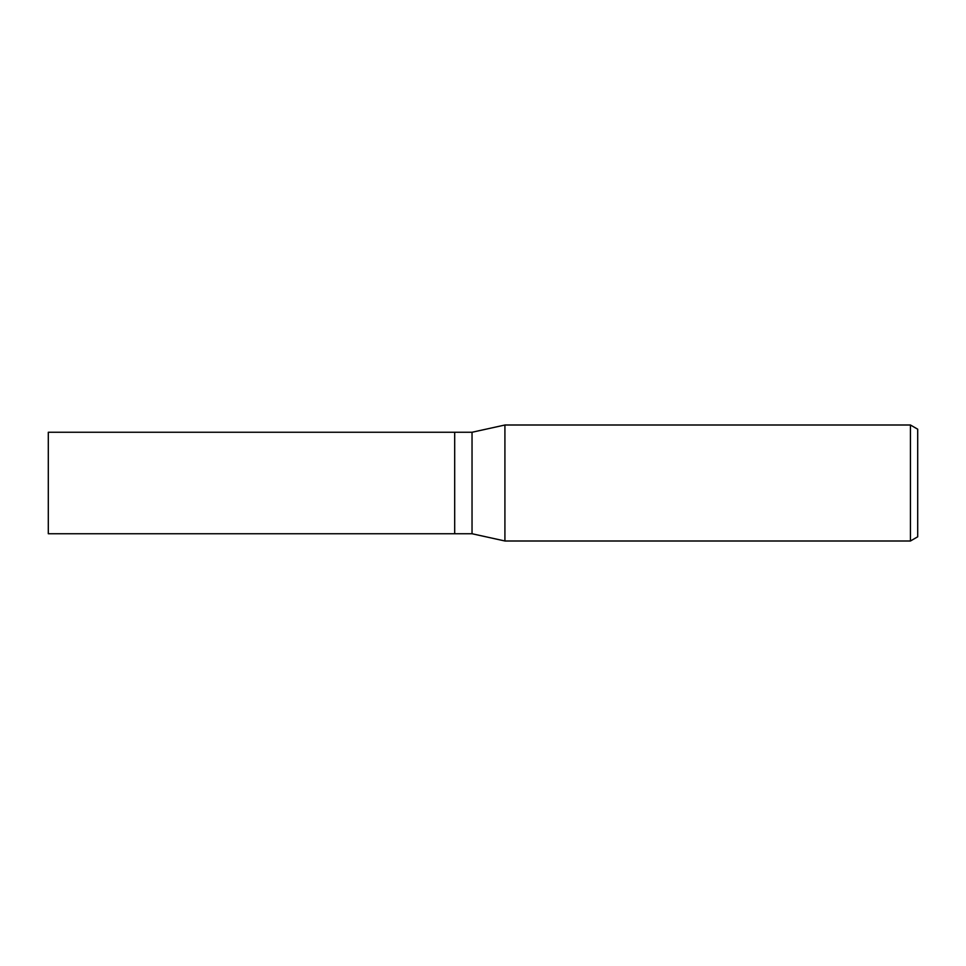 <?xml version="1.0" encoding="UTF-8"?>
<svg xmlns="http://www.w3.org/2000/svg" width="966" height="966" viewBox="0 0 966 966"><rect width="100%" height="100%" fill="white"/><g stroke="black" fill="none" stroke-linecap="round" stroke-linejoin="round"><path stroke-width="1.45" d="M472.036 533.739L454.684 533.739L454.684 432.261L472.036 432.261L504.916 425.016L504.916 540.984L472.036 533.739L472.036 432.261M910.443 540.996L504.916 540.996L504.916 425.004L910.443 425.004L917.7 429.194L917.7 536.806L910.443 540.996L910.443 425.004M454.684 533.739L48.3 533.739L48.3 432.261L454.684 432.261L454.684 533.739"/></g></svg>
